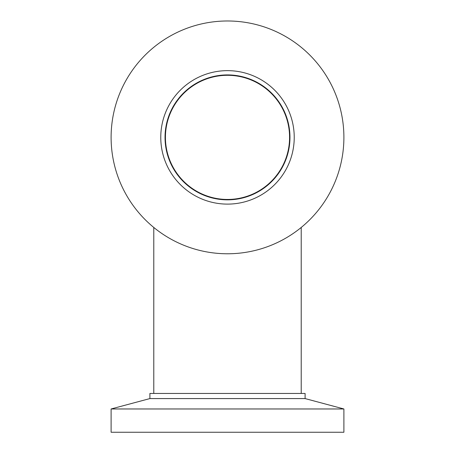 <?xml version="1.0" encoding="UTF-8"?>
<svg xmlns="http://www.w3.org/2000/svg" width="455" height="455" viewBox="0 0 455 455"><rect width="100%" height="100%" fill="white"/><g stroke="black" fill="none" stroke-linecap="round" stroke-linejoin="round"><path stroke-width="0.68" d="M289.579 137.376A62.079 62.079 0 0 1 196.463 191.14A62.079 62.079 0 0 1 196.463 83.618A62.079 62.079 0 0 1 289.579 137.376M153.784 393.45L153.784 227.454M111.105 408.971L343.895 408.971L343.895 432.25L111.105 432.25L111.105 408.971L149.9 398.574L305.1 398.574L343.895 408.971M149.9 398.574L149.9 393.45L305.1 393.45L305.1 398.574M111.105 137.376A116.395 116.395 0 0 1 227.5 20.981A116.395 116.395 0 0 1 343.895 137.376A116.395 116.395 0 0 1 227.5 253.776A116.395 116.395 0 0 1 111.105 137.376M165.034 137.376A62.466 62.466 0 0 1 227.5 74.91A62.466 62.466 0 0 1 289.966 137.376A62.466 62.466 0 0 1 227.5 199.847A62.466 62.466 0 0 1 165.034 137.376M160.769 137.376A66.731 66.731 0 0 1 227.5 70.644A66.731 66.731 0 0 1 294.231 137.376A66.731 66.731 0 0 1 227.5 204.113A66.731 66.731 0 0 1 160.769 137.376M301.216 227.454L301.216 393.45"/></g></svg>
